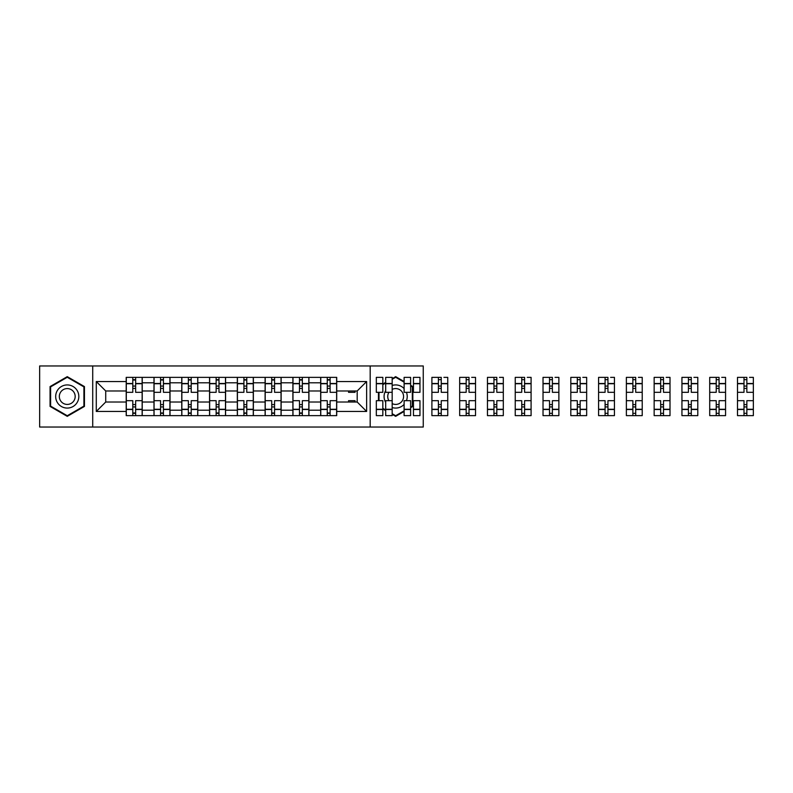 <?xml version="1.0" encoding="UTF-8"?>
<svg xmlns="http://www.w3.org/2000/svg" width="793" height="793" viewBox="0 0 793 793"><rect width="100%" height="100%" fill="white"/><g stroke="black" fill="none" stroke-linecap="round" stroke-linejoin="round"><path stroke-width="1.19" d="M370.182 427.04L423.254 427.04L423.254 365.96L39.65 365.96L39.65 427.04L370.182 427.04L370.182 365.96M153.981 415.641L153.981 382.791L142.234 382.791L142.234 415.641M142.234 382.791L142.234 377.359M153.981 382.791L153.981 377.359M170.009 377.359L170.009 415.641M181.766 415.641L181.766 377.359M197.794 377.359L197.794 415.641M209.55 415.641L209.55 377.359M225.579 377.359L225.579 415.641M237.335 415.641L237.335 377.359M253.363 377.359L253.363 415.641M265.11 415.641L265.11 377.359M281.138 377.359L281.138 415.641M292.895 415.641L292.895 377.359M308.923 377.359L308.923 415.641M320.679 415.641L320.679 377.359M320.679 402.021L308.923 402.021M292.895 402.021L281.138 402.021M265.11 402.021L253.363 402.021M237.335 402.021L225.579 402.021M209.55 402.021L197.794 402.021M181.766 402.021L170.009 402.021M153.981 402.021L142.234 402.021M320.679 390.979L308.923 390.979M292.895 390.979L281.138 390.979M265.11 390.979L253.363 390.979M237.335 390.979L225.579 390.979M209.55 390.979L197.794 390.979M181.766 390.979L170.009 390.979M153.981 390.979L142.234 390.979M105.727 402.021L126.206 402.021L126.206 390.979L105.727 390.979L105.727 402.021L96.28 411.458L96.28 381.542L126.206 381.542L126.206 390.979M336.708 390.979L336.708 402.021L357.187 402.021L357.187 390.979L336.708 390.979L336.708 377.359L126.206 377.359L126.206 381.542M336.708 381.542L366.624 381.542L366.624 411.458L336.708 411.458L336.708 402.021M126.206 402.021L126.206 415.641L336.708 415.641L336.708 411.458M126.206 411.458L96.28 411.458M92.722 427.04L92.722 365.96M84.445 386.578L67.256 376.655L50.068 386.578L50.068 406.422L67.256 416.345L84.445 406.422L84.445 386.578M410.615 407.711L412.836 406.422L412.836 386.578L410.615 385.289M404.113 381.542L395.657 376.655L392.178 378.657M392.178 414.342L395.657 416.345L404.113 411.458M382.831 408.94L385.685 410.586M378.469 392.317L378.469 400.683M385.685 382.414L382.831 384.06M135.643 412.975L132.788 412.975M132.788 380.025L135.643 380.025M163.427 412.975L160.573 412.975M160.573 380.025L163.427 380.025M191.202 412.975L188.357 412.975M188.357 380.025L191.202 380.025M218.987 412.975L216.142 412.975M216.142 380.025L218.987 380.025M246.772 412.975L243.917 412.975M243.917 380.025L246.772 380.025M274.556 412.975L271.702 412.975M271.702 380.025L274.556 380.025M302.331 412.975L299.486 412.975M299.486 380.025L302.331 380.025M330.116 412.975L327.271 412.975M327.271 380.025L330.116 380.025M96.28 381.542L105.727 390.979M357.187 402.021L366.624 411.458M357.187 390.979L366.624 381.542M142.145 415.641L142.145 392.317L135.643 392.317L135.643 377.359M132.788 377.359L132.788 392.317L126.295 392.317L126.295 377.359M142.145 392.317L142.145 377.359M126.295 415.641L126.295 400.683L132.788 400.683L132.788 415.641M135.643 415.641L135.643 400.683L142.145 400.683M132.788 388.401L135.643 388.401M126.295 400.683L126.295 392.317M135.643 404.599L132.788 404.599M135.643 413.331L132.788 413.331M132.788 406.918L135.643 406.918M135.643 386.082L132.788 386.082M132.788 379.669L135.643 379.669M57.225 402.289A11.578 11.578 0 0 0 73.045 406.522A11.578 11.578 0 0 0 77.278 390.711A11.578 11.578 0 0 0 61.467 386.478A11.578 11.578 0 0 0 57.225 402.289M60.387 400.465A7.93 7.93 0 0 0 71.221 403.359A7.93 7.93 0 0 0 74.116 392.535A7.93 7.93 0 0 0 63.291 389.641A7.93 7.93 0 0 0 60.387 400.465M67.256 377.27L83.909 386.885L83.909 406.115L67.256 415.73L50.603 406.115L50.603 386.885L67.256 377.27M385.685 390.622A11.578 11.578 0 0 0 385.626 402.289A11.578 11.578 0 0 0 385.685 402.378M392.178 407.543A11.578 11.578 0 0 0 404.113 404.4M406.442 400.683A11.578 11.578 0 0 0 406.442 392.317M388.927 392.317A7.93 7.93 0 0 0 388.927 400.683M392.178 403.627A7.93 7.93 0 0 0 402.517 392.535A7.93 7.93 0 0 0 392.178 389.373M392.178 379.282L395.657 377.27L404.113 382.157M410.615 385.913L412.31 386.885L412.31 406.115L410.615 407.087M404.113 410.843L395.657 415.73L392.178 413.718M385.685 409.971L382.831 408.326M379.004 400.683L379.004 392.317M382.831 384.674L385.685 383.029M404.113 388.6A11.578 11.578 0 0 0 392.178 385.457M169.92 415.641L169.92 392.317L163.427 392.317L163.427 377.359M160.573 377.359L160.573 392.317L154.07 392.317L154.07 377.359M169.92 392.317L169.92 377.359M154.07 415.641L154.07 400.683L160.573 400.683L160.573 415.641M163.427 415.641L163.427 400.683L169.92 400.683M160.573 388.401L163.427 388.401M154.07 400.683L154.07 392.317M163.427 404.599L160.573 404.599M163.427 413.331L160.573 413.331M160.573 406.918L163.427 406.918M163.427 386.082L160.573 386.082M160.573 379.669L163.427 379.669M197.705 415.641L197.705 392.317L191.202 392.317L191.202 377.359M188.357 377.359L188.357 392.317L181.855 392.317L181.855 377.359M197.705 392.317L197.705 377.359M181.855 415.641L181.855 400.683L188.357 400.683L188.357 415.641M191.202 415.641L191.202 400.683L197.705 400.683M188.357 388.401L191.202 388.401M181.855 400.683L181.855 392.317M191.202 404.599L188.357 404.599M191.202 413.331L188.357 413.331M188.357 406.918L191.202 406.918M191.202 386.082L188.357 386.082M188.357 379.669L191.202 379.669M225.49 415.641L225.49 392.317L218.987 392.317L218.987 377.359M216.142 377.359L216.142 392.317L209.639 392.317L209.639 377.359M225.49 392.317L225.49 377.359M209.639 415.641L209.639 400.683L216.142 400.683L216.142 415.641M218.987 415.641L218.987 400.683L225.49 400.683M216.142 388.401L218.987 388.401M209.639 400.683L209.639 392.317M218.987 404.599L216.142 404.599M218.987 413.331L216.142 413.331M216.142 406.918L218.987 406.918M218.987 386.082L216.142 386.082M216.142 379.669L218.987 379.669M253.274 415.641L253.274 392.317L246.772 392.317L246.772 377.359M243.917 377.359L243.917 392.317L237.424 392.317L237.424 377.359M253.274 392.317L253.274 377.359M237.424 415.641L237.424 400.683L243.917 400.683L243.917 415.641M246.772 415.641L246.772 400.683L253.274 400.683M243.917 388.401L246.772 388.401M237.424 400.683L237.424 392.317M246.772 404.599L243.917 404.599M246.772 413.331L243.917 413.331M243.917 406.918L246.772 406.918M246.772 386.082L243.917 386.082M243.917 379.669L246.772 379.669M281.049 415.641L281.049 392.317L274.556 392.317L274.556 377.359M271.702 377.359L271.702 392.317L265.199 392.317L265.199 377.359M281.049 392.317L281.049 377.359M265.199 415.641L265.199 400.683L271.702 400.683L271.702 415.641M274.556 415.641L274.556 400.683L281.049 400.683M271.702 388.401L274.556 388.401M265.199 400.683L265.199 392.317M274.556 404.599L271.702 404.599M274.556 413.331L271.702 413.331M271.702 406.918L274.556 406.918M274.556 386.082L271.702 386.082M271.702 379.669L274.556 379.669M308.834 415.641L308.834 392.317L302.331 392.317L302.331 377.359M299.486 377.359L299.486 392.317L292.984 392.317L292.984 377.359M308.834 392.317L308.834 377.359M292.984 415.641L292.984 400.683L299.486 400.683L299.486 415.641M302.331 415.641L302.331 400.683L308.834 400.683M299.486 388.401L302.331 388.401M292.984 400.683L292.984 392.317M302.331 404.599L299.486 404.599M302.331 413.331L299.486 413.331M299.486 406.918L302.331 406.918M302.331 386.082L299.486 386.082M299.486 379.669L302.331 379.669M336.619 415.641L336.619 392.317L330.116 392.317L330.116 377.359M327.271 377.359L327.271 392.317L320.769 392.317L320.769 377.359M336.619 392.317L336.619 377.359M320.769 415.641L320.769 400.683L327.271 400.683L327.271 415.641M330.116 415.641L330.116 400.683L336.619 400.683M327.271 388.401L330.116 388.401M320.769 400.683L320.769 392.317M330.116 404.599L327.271 404.599M330.116 413.331L327.271 413.331M327.271 406.918L330.116 406.918M330.116 386.082L327.271 386.082M327.271 379.669L330.116 379.669M355.046 390.979L355.046 392.317L348.553 392.317L348.553 390.979M348.553 402.021L348.553 400.683L355.046 400.683L355.046 402.021M392.178 409.505L385.685 409.505L385.685 415.641L392.178 415.641L392.178 392.317L385.685 392.317L385.685 377.359L392.178 377.359L392.178 383.495L385.685 383.495M382.831 392.317L376.328 392.317L376.328 377.359L382.831 377.359L382.831 392.317M382.831 400.683L382.831 415.641L376.328 415.641L376.328 400.683L382.831 400.683M392.178 392.317L392.178 383.495M385.685 409.505L385.685 400.683L392.178 400.683M419.963 383.495L419.963 392.317L413.46 392.317L413.46 377.359L419.963 377.359L419.963 383.495L413.46 383.495M410.615 392.317L404.113 392.317L404.113 377.359L410.615 377.359L410.615 392.317M410.615 400.683L410.615 415.641L404.113 415.641L404.113 400.683L410.615 400.683M419.963 409.267L419.963 415.641L413.46 415.641L413.46 400.683L419.963 400.683L419.963 409.267L413.46 409.267M412.31 388.401L412.836 388.401M412.836 404.599L412.31 404.599M410.913 406.918L411.983 406.918M411.983 386.082L410.913 386.082M438.4 415.641L431.898 415.641L431.898 400.683L438.4 400.683L438.4 415.641L447.748 415.641L447.748 392.317L441.245 392.317L441.245 377.359L431.898 377.359L431.898 392.317L438.4 392.317L438.4 383.733L431.898 383.733M443.921 377.359L447.748 377.359L447.748 383.495L441.245 383.495M438.4 377.359L438.4 383.733M441.245 415.641L441.245 400.683L447.748 400.683M447.748 392.317L447.748 383.495M438.4 388.401L441.245 388.401M431.898 400.683L431.898 392.317M441.245 404.599L438.4 404.599M441.245 413.331L438.4 413.331M438.4 406.918L441.245 406.918M441.245 386.082L438.4 386.082M438.4 379.669L441.245 379.669M466.175 415.641L459.682 415.641L459.682 400.683L466.175 400.683L466.175 415.641L475.532 415.641L475.532 392.317L469.03 392.317L469.03 377.359L459.682 377.359L459.682 392.317L466.175 392.317L466.175 383.733L459.682 383.733M471.696 377.359L475.532 377.359L475.532 383.495L469.03 383.495M466.175 377.359L466.175 383.733M469.03 415.641L469.03 400.683L475.532 400.683M475.532 392.317L475.532 383.495M466.175 388.401L469.03 388.401M459.682 400.683L459.682 392.317M469.03 404.599L466.175 404.599M469.03 413.331L466.175 413.331M466.175 406.918L469.03 406.918M469.03 386.082L466.175 386.082M466.175 379.669L469.03 379.669M493.96 415.641L487.457 415.641L487.457 400.683L493.96 400.683L493.96 415.641L503.307 415.641L503.307 392.317L496.814 392.317L496.814 377.359L487.457 377.359L487.457 392.317L493.96 392.317L493.96 383.733L487.457 383.733M499.481 377.359L503.307 377.359L503.307 383.495L496.814 383.495M493.96 377.359L493.96 383.733M496.814 415.641L496.814 400.683L503.307 400.683M503.307 392.317L503.307 383.495M493.96 388.401L496.814 388.401M487.457 400.683L487.457 392.317M496.814 404.599L493.96 404.599M496.814 413.331L493.96 413.331M493.96 406.918L496.814 406.918M496.814 386.082L493.96 386.082M493.96 379.669L496.814 379.669M521.744 415.641L515.242 415.641L515.242 400.683L521.744 400.683L521.744 415.641L531.092 415.641L531.092 392.317L524.589 392.317L524.589 377.359L515.242 377.359L515.242 392.317L521.744 392.317L521.744 383.733L515.242 383.733M527.266 377.359L531.092 377.359L531.092 383.495L524.589 383.495M521.744 377.359L521.744 383.733M524.589 415.641L524.589 400.683L531.092 400.683M531.092 392.317L531.092 383.495M521.744 388.401L524.589 388.401M515.242 400.683L515.242 392.317M524.589 404.599L521.744 404.599M524.589 413.331L521.744 413.331M521.744 406.918L524.589 406.918M524.589 386.082L521.744 386.082M521.744 379.669L524.589 379.669M549.529 415.641L543.027 415.641L543.027 400.683L549.529 400.683L549.529 415.641L558.877 415.641L558.877 392.317L552.374 392.317L552.374 377.359L543.027 377.359L543.027 392.317L549.529 392.317L549.529 383.733L543.027 383.733M555.05 377.359L558.877 377.359L558.877 383.495L552.374 383.495M549.529 377.359L549.529 383.733M552.374 415.641L552.374 400.683L558.877 400.683M558.877 392.317L558.877 383.495M549.529 388.401L552.374 388.401M543.027 400.683L543.027 392.317M552.374 404.599L549.529 404.599M552.374 413.331L549.529 413.331M549.529 406.918L552.374 406.918M552.374 386.082L549.529 386.082M549.529 379.669L552.374 379.669M577.304 415.641L570.811 415.641L570.811 400.683L577.304 400.683L577.304 415.641L586.661 415.641L586.661 392.317L580.159 392.317L580.159 377.359L570.811 377.359L570.811 392.317L577.304 392.317L577.304 383.733L570.811 383.733M582.825 377.359L586.661 377.359L586.661 383.495L580.159 383.495M577.304 377.359L577.304 383.733M580.159 415.641L580.159 400.683L586.661 400.683M586.661 392.317L586.661 383.495M577.304 388.401L580.159 388.401M570.811 400.683L570.811 392.317M580.159 404.599L577.304 404.599M580.159 413.331L577.304 413.331M577.304 406.918L580.159 406.918M580.159 386.082L577.304 386.082M577.304 379.669L580.159 379.669M605.089 415.641L598.586 415.641L598.586 400.683L605.089 400.683L605.089 415.641L614.436 415.641L614.436 392.317L607.944 392.317L607.944 377.359L598.586 377.359L598.586 392.317L605.089 392.317L605.089 383.733L598.586 383.733M610.61 377.359L614.436 377.359L614.436 383.495L607.944 383.495M605.089 377.359L605.089 383.733M607.944 415.641L607.944 400.683L614.436 400.683M614.436 392.317L614.436 383.495M605.089 388.401L607.944 388.401M598.586 400.683L598.586 392.317M607.944 404.599L605.089 404.599M607.944 413.331L605.089 413.331M605.089 406.918L607.944 406.918M607.944 386.082L605.089 386.082M605.089 379.669L607.944 379.669M632.873 415.641L626.371 415.641L626.371 400.683L632.873 400.683L632.873 415.641L642.221 415.641L642.221 392.317L635.718 392.317L635.718 377.359L626.371 377.359L626.371 392.317L632.873 392.317L632.873 383.733L626.371 383.733M638.395 377.359L642.221 377.359L642.221 383.495L635.718 383.495M632.873 377.359L632.873 383.733M635.718 415.641L635.718 400.683L642.221 400.683M642.221 392.317L642.221 383.495M632.873 388.401L635.718 388.401M626.371 400.683L626.371 392.317M635.718 404.599L632.873 404.599M635.718 413.331L632.873 413.331M632.873 406.918L635.718 406.918M635.718 386.082L632.873 386.082M632.873 379.669L635.718 379.669M660.658 415.641L654.156 415.641L654.156 400.683L660.658 400.683L660.658 415.641L670.006 415.641L670.006 392.317L663.503 392.317L663.503 377.359L654.156 377.359L654.156 392.317L660.658 392.317L660.658 383.733L654.156 383.733M666.17 377.359L670.006 377.359L670.006 383.495L663.503 383.495M660.658 377.359L660.658 383.733M663.503 415.641L663.503 400.683L670.006 400.683M670.006 392.317L670.006 383.495M660.658 388.401L663.503 388.401M654.156 400.683L654.156 392.317M663.503 404.599L660.658 404.599M663.503 413.331L660.658 413.331M660.658 406.918L663.503 406.918M663.503 386.082L660.658 386.082M660.658 379.669L663.503 379.669M688.433 415.641L681.94 415.641L681.94 400.683L688.433 400.683L688.433 415.641L697.79 415.641L697.79 392.317L691.288 392.317L691.288 377.359L681.94 377.359L681.94 392.317L688.433 392.317L688.433 383.733L681.94 383.733M693.954 377.359L697.79 377.359L697.79 383.495L691.288 383.495M688.433 377.359L688.433 383.733M691.288 415.641L691.288 400.683L697.79 400.683M697.79 392.317L697.79 383.495M688.433 388.401L691.288 388.401M681.94 400.683L681.94 392.317M691.288 404.599L688.433 404.599M691.288 413.331L688.433 413.331M688.433 406.918L691.288 406.918M691.288 386.082L688.433 386.082M688.433 379.669L691.288 379.669M716.218 415.641L709.715 415.641L709.715 400.683L716.218 400.683L716.218 415.641L725.565 415.641L725.565 392.317L719.063 392.317L719.063 377.359L709.715 377.359L709.715 392.317L716.218 392.317L716.218 383.733L709.715 383.733M721.739 377.359L725.565 377.359L725.565 383.495L719.063 383.495M716.218 377.359L716.218 383.733M719.063 415.641L719.063 400.683L725.565 400.683M725.565 392.317L725.565 383.495M716.218 388.401L719.063 388.401M709.715 400.683L709.715 392.317M719.063 404.599L716.218 404.599M719.063 413.331L716.218 413.331M716.218 406.918L719.063 406.918M719.063 386.082L716.218 386.082M716.218 379.669L719.063 379.669M744.003 415.641L737.5 415.641L737.5 400.683L744.003 400.683L744.003 415.641L753.35 415.641L753.35 392.317L746.847 392.317L746.847 377.359L737.5 377.359L737.5 392.317L744.003 392.317L744.003 383.733L737.5 383.733M749.524 377.359L753.35 377.359L753.35 383.495L746.847 383.495M744.003 377.359L744.003 383.733M746.847 415.641L746.847 400.683L753.35 400.683M753.35 392.317L753.35 383.495M744.003 388.401L746.847 388.401M737.5 400.683L737.5 392.317M746.847 404.599L744.003 404.599M746.847 413.331L744.003 413.331M744.003 406.918L746.847 406.918M746.847 386.082L744.003 386.082M744.003 379.669L746.847 379.669M292.895 382.791L281.138 382.791M265.11 382.791L253.363 382.791M237.335 382.791L225.579 382.791M209.55 382.791L197.794 382.791M181.766 382.791L170.009 382.791M320.679 382.791L308.923 382.791M292.895 410.209L281.138 410.209M265.11 410.209L253.363 410.209M237.335 410.209L225.579 410.209M209.55 410.209L197.794 410.209M181.766 410.209L170.009 410.209M153.981 410.209L142.234 410.209M320.679 410.209L308.923 410.209M142.145 383.495L135.643 383.495M132.788 383.495L126.295 383.495M132.788 383.733L126.295 383.733M132.788 409.267L126.295 409.267M132.788 409.505L126.295 409.505M142.145 409.505L135.643 409.505M142.145 383.733L135.643 383.733M142.145 409.267L135.643 409.267M169.92 383.495L163.427 383.495M160.573 383.495L154.07 383.495M160.573 383.733L154.07 383.733M160.573 409.267L154.07 409.267M160.573 409.505L154.07 409.505M169.92 409.505L163.427 409.505M169.92 383.733L163.427 383.733M169.92 409.267L163.427 409.267M197.705 383.495L191.202 383.495M188.357 383.495L181.855 383.495M188.357 383.733L181.855 383.733M188.357 409.267L181.855 409.267M188.357 409.505L181.855 409.505M197.705 409.505L191.202 409.505M197.705 383.733L191.202 383.733M197.705 409.267L191.202 409.267M225.49 383.495L218.987 383.495M216.142 383.495L209.639 383.495M216.142 383.733L209.639 383.733M216.142 409.267L209.639 409.267M216.142 409.505L209.639 409.505M225.49 409.505L218.987 409.505M225.49 383.733L218.987 383.733M225.49 409.267L218.987 409.267M253.274 383.495L246.772 383.495M243.917 383.495L237.424 383.495M243.917 383.733L237.424 383.733M243.917 409.267L237.424 409.267M243.917 409.505L237.424 409.505M253.274 409.505L246.772 409.505M253.274 383.733L246.772 383.733M253.274 409.267L246.772 409.267M281.049 383.495L274.556 383.495M271.702 383.495L265.199 383.495M271.702 383.733L265.199 383.733M271.702 409.267L265.199 409.267M271.702 409.505L265.199 409.505M281.049 409.505L274.556 409.505M281.049 383.733L274.556 383.733M281.049 409.267L274.556 409.267M308.834 383.495L302.331 383.495M299.486 383.495L292.984 383.495M299.486 383.733L292.984 383.733M299.486 409.267L292.984 409.267M299.486 409.505L292.984 409.505M308.834 409.505L302.331 409.505M308.834 383.733L302.331 383.733M308.834 409.267L302.331 409.267M336.619 383.495L330.116 383.495M327.271 383.495L320.769 383.495M327.271 383.733L320.769 383.733M327.271 409.267L320.769 409.267M327.271 409.505L320.769 409.505M336.619 409.505L330.116 409.505M336.619 383.733L330.116 383.733M336.619 409.267L330.116 409.267M382.831 383.495L376.328 383.495M382.831 383.733L376.328 383.733M382.831 409.267L376.328 409.267M382.831 409.505L376.328 409.505M392.178 383.733L385.685 383.733M392.178 409.267L385.685 409.267M410.615 383.495L404.113 383.495M410.615 383.733L404.113 383.733M410.615 409.267L404.113 409.267M410.615 409.505L404.113 409.505M419.963 409.505L413.46 409.505M419.963 383.733L413.46 383.733M438.4 383.495L431.898 383.495M438.4 409.267L431.898 409.267M438.4 409.505L431.898 409.505M447.748 409.505L441.245 409.505M447.748 383.733L441.245 383.733M447.748 409.267L441.245 409.267M466.175 383.495L459.682 383.495M466.175 409.267L459.682 409.267M466.175 409.505L459.682 409.505M475.532 409.505L469.03 409.505M475.532 383.733L469.03 383.733M475.532 409.267L469.03 409.267M493.96 383.495L487.457 383.495M493.96 409.267L487.457 409.267M493.96 409.505L487.457 409.505M503.307 409.505L496.814 409.505M503.307 383.733L496.814 383.733M503.307 409.267L496.814 409.267M521.744 383.495L515.242 383.495M521.744 409.267L515.242 409.267M521.744 409.505L515.242 409.505M531.092 409.505L524.589 409.505M531.092 383.733L524.589 383.733M531.092 409.267L524.589 409.267M549.529 383.495L543.027 383.495M549.529 409.267L543.027 409.267M549.529 409.505L543.027 409.505M558.877 409.505L552.374 409.505M558.877 383.733L552.374 383.733M558.877 409.267L552.374 409.267M577.304 383.495L570.811 383.495M577.304 409.267L570.811 409.267M577.304 409.505L570.811 409.505M586.661 409.505L580.159 409.505M586.661 383.733L580.159 383.733M586.661 409.267L580.159 409.267M605.089 383.495L598.586 383.495M605.089 409.267L598.586 409.267M605.089 409.505L598.586 409.505M614.436 409.505L607.944 409.505M614.436 383.733L607.944 383.733M614.436 409.267L607.944 409.267M632.873 383.495L626.371 383.495M632.873 409.267L626.371 409.267M632.873 409.505L626.371 409.505M642.221 409.505L635.718 409.505M642.221 383.733L635.718 383.733M642.221 409.267L635.718 409.267M660.658 383.495L654.156 383.495M660.658 409.267L654.156 409.267M660.658 409.505L654.156 409.505M670.006 409.505L663.503 409.505M670.006 383.733L663.503 383.733M670.006 409.267L663.503 409.267M688.433 383.495L681.94 383.495M688.433 409.267L681.94 409.267M688.433 409.505L681.94 409.505M697.79 409.505L691.288 409.505M697.79 383.733L691.288 383.733M697.79 409.267L691.288 409.267M716.218 383.495L709.715 383.495M716.218 409.267L709.715 409.267M716.218 409.505L709.715 409.505M725.565 409.505L719.063 409.505M725.565 383.733L719.063 383.733M725.565 409.267L719.063 409.267M744.003 383.495L737.5 383.495M744.003 409.267L737.5 409.267M744.003 409.505L737.5 409.505M753.35 409.505L746.847 409.505M753.35 383.733L746.847 383.733M753.35 409.267L746.847 409.267"/></g></svg>
